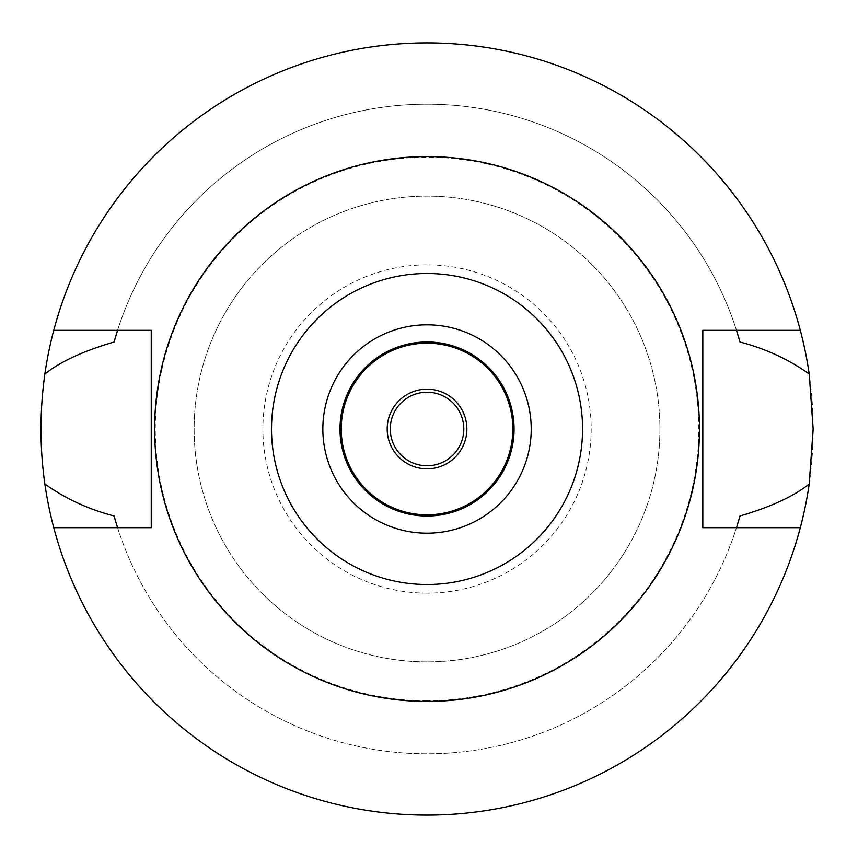 <?xml version="1.0" encoding="UTF-8"?>
<svg xmlns="http://www.w3.org/2000/svg" width="858" height="858" viewBox="0 0 858 858"><rect width="100%" height="100%" fill="white"/><g stroke="black" fill="none" stroke-linecap="round" stroke-linejoin="round"><path stroke-width="0.64" stroke-dasharray="4.29 3.22" d="M427.037 701.415A272.415 272.415 0 0 0 699.452 429A272.415 272.415 0 0 0 427.037 156.585A272.415 272.415 0 0 0 154.622 429A272.415 272.415 0 0 0 427.037 701.415M53.754 527.67A386.1 386.1 0 0 0 427.037 815.1A386.1 386.1 0 0 1 53.754 527.67L151.244 527.67L151.244 330.33L117.567 330.33A324.817 324.817 0 0 1 736.496 330.33L736.496 330.33A324.817 324.817 0 0 0 117.567 330.33L53.754 330.33A386.1 386.1 0 0 1 427.037 42.9A386.1 386.1 0 0 0 53.754 330.33M116.13 523.037A324.817 324.817 0 0 0 117.106 526.19M117.567 527.67A324.817 324.817 0 0 0 736.496 527.67A324.817 324.817 0 0 1 117.567 527.67M736.968 526.19A324.817 324.817 0 0 0 737.934 523.026M800.31 330.33A386.1 386.1 0 0 0 427.037 42.9A386.1 386.1 0 0 1 800.31 330.33L702.82 330.33L702.82 527.67L800.31 527.67A386.1 386.1 0 0 1 427.037 815.1A386.1 386.1 0 0 0 800.31 527.67M737.934 334.974A324.817 324.817 0 0 0 736.968 331.81M117.096 331.81A324.817 324.817 0 0 0 116.13 334.974M427.037 815.1A386.1 386.1 0 0 0 813.137 429A386.1 386.1 0 0 0 427.037 42.9A386.1 386.1 0 0 0 40.937 429A386.1 386.1 0 0 0 427.037 815.1M427.037 700.761A271.761 271.761 0 0 1 155.277 429A271.761 271.761 0 0 1 427.037 157.239A271.761 271.761 0 0 1 698.787 429A271.761 271.761 0 0 1 427.037 700.761M427.037 661.883A232.883 232.883 0 0 1 194.144 429A232.883 232.883 0 0 1 427.037 196.117A232.883 232.883 0 0 1 659.92 429A232.883 232.883 0 0 1 427.037 661.883A232.883 232.883 0 0 0 659.92 429A232.883 232.883 0 0 0 427.037 196.117A232.883 232.883 0 0 0 194.144 429A232.883 232.883 0 0 0 427.037 661.883M427.037 593.146A164.146 164.146 0 0 1 262.891 429A164.146 164.146 0 0 1 427.037 264.854A164.146 164.146 0 0 1 591.183 429A164.146 164.146 0 0 1 427.037 593.146M427.037 514.8A85.8 85.8 0 0 0 512.837 429A85.8 85.8 0 0 0 427.037 343.2A85.8 85.8 0 0 0 341.237 429A85.8 85.8 0 0 0 427.037 514.8A85.8 85.8 0 0 1 341.237 429A85.8 85.8 0 0 1 427.037 343.2A85.8 85.8 0 0 1 512.837 429A85.8 85.8 0 0 1 427.037 514.8M427.037 465.776A36.776 36.776 0 0 1 390.261 429A36.776 36.776 0 0 1 427.037 392.224A36.776 36.776 0 0 1 463.803 429A36.776 36.776 0 0 1 427.037 465.776M427.037 468.833A39.833 39.833 0 0 1 387.194 429A39.833 39.833 0 0 1 427.037 389.167A39.833 39.833 0 0 1 466.87 429A39.833 39.833 0 0 1 427.037 468.833M427.037 516.023A87.023 87.023 0 0 1 340.004 429A87.023 87.023 0 0 1 427.037 341.977A87.023 87.023 0 0 1 514.06 429A87.023 87.023 0 0 1 427.037 516.023M427.037 533.183A104.183 104.183 0 0 1 322.844 429A104.183 104.183 0 0 1 427.037 324.817A104.183 104.183 0 0 1 531.22 429A104.183 104.183 0 0 1 427.037 533.183"/><path stroke-width="1.29" d="M427.037 584.513A155.512 155.512 0 0 1 271.514 429A155.512 155.512 0 0 1 427.037 273.488A155.512 155.512 0 0 1 582.55 429A155.512 155.512 0 0 1 427.037 584.513M427.037 533.183A104.183 104.183 0 0 0 531.22 429A104.183 104.183 0 0 0 427.037 324.817A104.183 104.183 0 0 0 322.844 429A104.183 104.183 0 0 0 427.037 533.183M427.037 701.415A272.415 272.415 0 0 1 154.622 429A272.415 272.415 0 0 1 427.037 156.585A272.415 272.415 0 0 1 699.452 429A272.415 272.415 0 0 1 427.037 701.415M800.31 330.33L702.82 330.33L702.82 527.67L800.31 527.67A386.1 386.1 0 0 1 53.754 527.67L151.244 527.67L151.244 330.33L53.754 330.33A386.1 386.1 0 0 1 809.201 374.024C788.899 359.47 765.829 348.798 739.982 341.999L736.496 330.33A324.817 324.817 0 0 1 736.968 331.81M116.13 334.974A324.817 324.817 0 0 0 114.082 341.999C83.215 351.072 60.135 361.744 44.863 374.024C39.704 410.896 39.704 447.544 44.863 483.976C65.154 498.53 88.235 509.202 114.082 516.001L117.567 527.67A324.817 324.817 0 0 1 117.106 526.19M114.082 516.001A324.817 324.817 0 0 0 116.13 523.037M737.934 523.026A324.817 324.817 0 0 0 739.982 516.001L736.496 527.67A324.817 324.817 0 0 0 736.968 526.19M739.982 341.999A324.817 324.817 0 0 0 737.934 334.974M114.082 341.999L117.567 330.33A324.817 324.817 0 0 0 117.096 331.81M53.754 527.67A386.1 386.1 0 0 1 44.863 483.976M739.982 516.001C770.859 506.928 793.929 496.256 809.201 483.976A386.1 386.1 0 0 1 800.31 527.67M809.201 483.976L813.137 429L809.201 374.024M44.863 374.024A386.1 386.1 0 0 1 53.754 330.33M427.037 392.224A36.776 36.776 0 0 0 390.261 429A36.776 36.776 0 0 0 427.037 465.776A36.776 36.776 0 0 0 463.803 429A36.776 36.776 0 0 0 427.037 392.224M427.037 389.167A39.833 39.833 0 0 0 387.194 429A39.833 39.833 0 0 0 427.037 468.833A39.833 39.833 0 0 0 466.87 429A39.833 39.833 0 0 0 427.037 389.167M427.037 343.2A85.8 85.8 0 0 0 341.237 429A85.8 85.8 0 0 0 427.037 514.8A85.8 85.8 0 0 0 512.837 429A85.8 85.8 0 0 0 427.037 343.2M427.037 516.023A87.023 87.023 0 0 0 514.06 429A87.023 87.023 0 0 0 427.037 341.977A87.023 87.023 0 0 0 340.004 429A87.023 87.023 0 0 0 427.037 516.023"/></g></svg>

